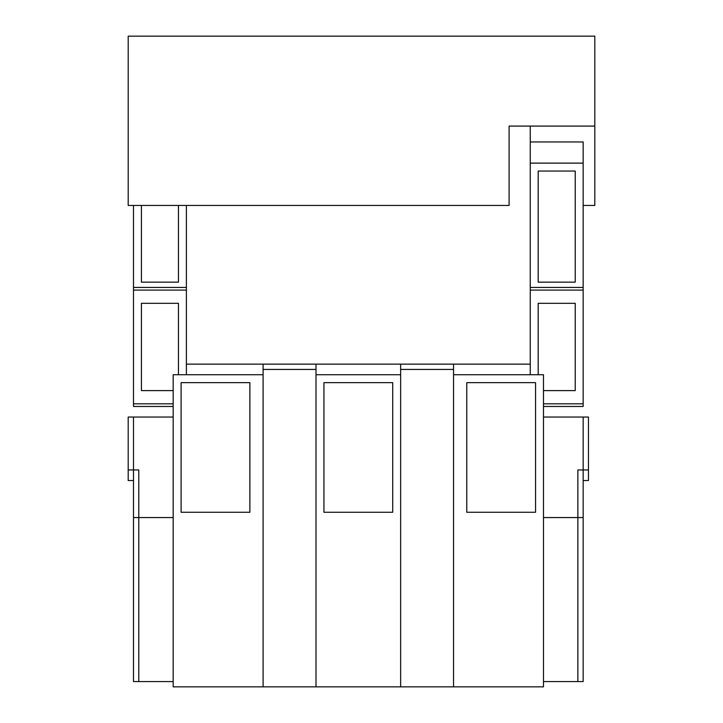 <?xml version="1.0" encoding="UTF-8"?>
<svg xmlns="http://www.w3.org/2000/svg" width="723" height="723" viewBox="0 0 723 723"><rect width="100%" height="100%" fill="white"/><g stroke="black" fill="none" stroke-linecap="round" stroke-linejoin="round"><path stroke-width="1.08" d="M594.803 126.082L509.1 126.082L509.1 205.44L128.197 205.44L128.197 36.15L594.803 36.15L594.803 205.44L583.163 205.44M138.78 681.563L133.493 681.563L133.493 469.95L138.78 469.95L138.78 681.563L173.168 681.563M583.163 517.56L577.867 517.56L577.867 469.95L583.163 469.95L583.163 681.563L543.488 681.563M530.257 126.082L530.257 364.148L453.547 364.148L453.547 686.85L400.65 686.85L400.65 364.148L316.005 364.148L316.005 686.85L263.1 686.85L263.1 364.148L186.389 364.148L186.389 205.44M186.389 364.148L186.389 374.722M530.257 364.148L530.257 374.722M453.547 686.85L543.488 686.85L543.488 374.722L453.547 374.722M535.553 382.657L466.778 382.657L466.778 512.273L535.553 512.273L535.553 382.657M263.1 374.722L173.168 374.722L173.168 686.85L263.1 686.85M181.102 382.657L181.102 512.273L249.878 512.273L249.878 382.657L181.102 382.657M530.257 287.438L583.163 287.438L583.163 141.952L530.257 141.952M173.168 406.471L133.493 406.471L133.493 205.44M133.493 417.044L133.493 469.95L128.197 469.95L128.197 417.044L173.168 417.044M128.197 469.95L128.197 480.533L133.493 480.533M173.168 517.56L133.493 517.56L133.493 681.563M577.867 681.563L577.867 517.56L543.488 517.56M583.163 417.044L588.45 417.044L588.45 469.95L583.163 469.95L583.163 417.044L543.488 417.044M588.45 469.95L588.45 480.533L583.163 480.533M316.005 364.148L263.1 364.148M453.547 364.148L400.65 364.148M178.454 374.722L178.454 303.308L141.428 303.308L141.428 390.601L173.168 390.601M186.389 290.086L133.493 290.086M141.428 205.44L141.428 282.151L178.454 282.151L178.454 205.44M583.163 163.118L530.257 163.118M538.192 171.053L538.192 282.151L575.228 282.151L575.228 171.053L538.192 171.053M543.488 403.823L583.163 403.823L583.163 290.086L530.257 290.086M543.488 390.601L575.228 390.601L575.228 303.308L538.192 303.308L538.192 374.722M583.163 403.823L583.163 406.471L543.488 406.471M583.163 287.438L583.163 290.086M400.65 374.722L316.005 374.722M392.716 382.657L323.94 382.657L323.94 512.273L392.716 512.273L392.716 382.657M400.65 686.85L316.005 686.85M316.005 369.435L263.1 369.435M400.65 369.435L453.547 369.435M133.493 403.823L173.168 403.823M133.493 287.438L186.389 287.438"/></g></svg>
